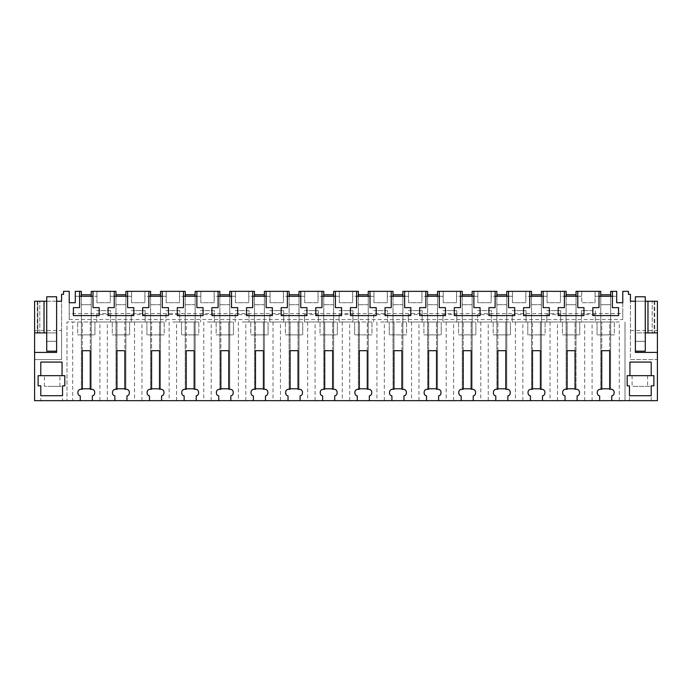 <?xml version="1.0" encoding="UTF-8"?>
<svg xmlns="http://www.w3.org/2000/svg" width="692" height="692" viewBox="0 0 692 692"><rect width="100%" height="100%" fill="white"/><g stroke="black" fill="none" stroke-linecap="round" stroke-linejoin="round"><path stroke-width="0.52" stroke-dasharray="3.46 2.59" d="M630.438 330.499L657.4 330.499L657.4 359.606L630.438 359.606L630.438 301.228L630.438 359.606L657.4 359.606L657.4 400.659L34.6 400.659L34.6 359.606L61.562 359.606L61.562 294.308L63.543 294.308L63.543 291.341L69.226 291.341L69.226 319.531L69.226 313.597L622.774 313.597L622.774 302.715L616.693 302.715L616.693 291.341L610.655 291.341L610.655 304.696L600.76 304.696L610.655 304.696L610.655 334.867L610.655 294.801L610.655 304.696L600.76 304.696L610.655 304.696L610.655 388.792L610.655 296.288L616.693 296.288L616.693 291.341L612.411 291.341L612.411 307.637L618.587 307.637L618.587 315.604L592.819 315.604L592.819 307.637L599.004 307.637L599.004 296.288L595.059 296.288L595.059 302.715L581.73 302.715L595.059 302.715L595.059 291.341L595.059 296.288L610.655 296.288M82.339 388.792L81.345 388.792L81.345 291.341L75.307 291.341L75.307 302.715L69.226 302.715L69.226 313.597M69.226 319.531L622.774 319.531L622.774 313.597M657.4 330.499L657.4 301.228L630.438 301.228L630.438 294.308L628.457 294.308L628.457 291.341L622.774 291.341L622.774 319.531M601.746 388.792L600.76 388.792L600.76 294.801L600.76 334.867L610.655 334.867L600.76 334.867L600.76 291.341L595.059 291.341L595.059 296.288L595.059 291.341L599.004 291.341L599.004 296.288M116.965 388.792L115.971 388.792L115.971 291.341L110.27 291.341L110.27 302.715L96.941 302.715L96.941 291.341L91.24 291.341L91.24 304.696L81.345 304.696L91.24 304.696L91.24 294.801L91.24 334.867L91.24 304.696L81.345 304.696L91.24 304.696L91.24 388.792L91.24 296.288L96.941 296.288L92.996 296.288L92.996 307.637L99.181 307.637L99.181 315.604L73.413 315.604L73.413 307.637L79.589 307.637L79.589 296.288L75.307 296.288L75.307 291.341L75.307 296.288L91.24 296.288M124.88 388.792L115.971 388.792L115.971 296.288L125.866 296.288L125.866 334.867L115.971 334.867L125.866 334.867L125.866 304.696L115.971 304.696L125.866 304.696L125.866 294.801L125.866 296.288L131.566 296.288L127.622 296.288L127.622 307.637L133.807 307.637L133.807 315.604L108.038 315.604L108.038 307.637L114.223 307.637L114.223 296.288L110.27 296.288L110.27 291.341L110.27 302.715L96.941 302.715L96.941 291.341L92.996 291.341L92.996 296.288M151.591 388.792L150.605 388.792L150.605 291.341L144.905 291.341L144.905 302.715L131.566 302.715L131.566 291.341L125.866 291.341L125.866 304.696L115.971 304.696L125.866 304.696L125.866 388.792L125.866 296.288M159.506 388.792L150.605 388.792L150.605 296.288L160.492 296.288L160.492 334.867L150.605 334.867L160.492 334.867L160.492 304.696L150.605 304.696L160.492 304.696L160.492 294.801L160.492 296.288L166.201 296.288L162.248 296.288L162.248 307.637L168.433 307.637L168.433 315.604L142.664 315.604L142.664 307.637L148.849 307.637L148.849 296.288L144.905 296.288L144.905 291.341L144.905 302.715L131.566 302.715L131.566 291.341L127.622 291.341L127.622 296.288M186.217 388.792L185.231 388.792L185.231 291.341L179.531 291.341L179.531 302.715L166.201 302.715L166.201 291.341L160.492 291.341L160.492 304.696L150.605 304.696L160.492 304.696L160.492 388.792L160.492 296.288M194.132 388.792L185.231 388.792L185.231 296.288L195.127 296.288L195.127 334.867L185.231 334.867L195.127 334.867L195.127 304.696L185.231 304.696L195.127 304.696L195.127 294.801L195.127 296.288L200.827 296.288L196.874 296.288L196.874 307.637L203.059 307.637L203.059 315.604L177.29 315.604L177.29 307.637L183.475 307.637L183.475 296.288L179.531 296.288L179.531 291.341L179.531 302.715L166.201 302.715L166.201 291.341L162.248 291.341L162.248 296.288M220.843 388.792L219.857 388.792L219.857 291.341L214.157 291.341L214.157 302.715L200.827 302.715L200.827 291.341L195.127 291.341L195.127 304.696L185.231 304.696L195.127 304.696L195.127 388.792L195.127 296.288M228.758 388.792L219.857 388.792L219.857 296.288L229.753 296.288L229.753 334.867L219.857 334.867L229.753 334.867L229.753 304.696L219.857 304.696L229.753 304.696L229.753 294.801L229.753 296.288L235.453 296.288L231.509 296.288L231.509 307.637L237.685 307.637L237.685 315.604L211.916 315.604L211.916 307.637L218.101 307.637L218.101 296.288L214.157 296.288L214.157 291.341L214.157 302.715L200.827 302.715L200.827 291.341L196.874 291.341L196.874 296.288M255.478 388.792L254.483 388.792L254.483 291.341L248.783 291.341L248.783 302.715L235.453 302.715L235.453 291.341L229.753 291.341L229.753 304.696L219.857 304.696L229.753 304.696L229.753 388.792L229.753 296.288M263.392 388.792L254.483 388.792L254.483 296.288L264.379 296.288L264.379 334.867L254.483 334.867L264.379 334.867L264.379 304.696L254.483 304.696L264.379 304.696L264.379 294.801L264.379 296.288L270.079 296.288L266.135 296.288L266.135 307.637L272.319 307.637L272.319 315.604L246.542 315.604L246.542 307.637L252.727 307.637L252.727 296.288L248.783 296.288L248.783 291.341L248.783 302.715L235.453 302.715L235.453 291.341L231.509 291.341L231.509 296.288M290.104 388.792L289.109 388.792L289.109 291.341L283.409 291.341L283.409 302.715L270.079 302.715L270.079 291.341L264.379 291.341L264.379 304.696L254.483 304.696L264.379 304.696L264.379 388.792L264.379 296.288M298.018 388.792L289.109 388.792L289.109 296.288L299.005 296.288L299.005 334.867L289.109 334.867L299.005 334.867L299.005 304.696L289.109 304.696L299.005 304.696L299.005 294.801L299.005 296.288L304.705 296.288L300.76 296.288L300.76 307.637L306.945 307.637L306.945 315.604L281.177 315.604L281.177 307.637L287.353 307.637L287.353 296.288L283.409 296.288L283.409 291.341L283.409 302.715L270.079 302.715L270.079 291.341L266.135 291.341L266.135 296.288M324.73 388.792L323.744 388.792L323.744 291.341L318.035 291.341L318.035 302.715L304.705 302.715L304.705 291.341L299.005 291.341L299.005 304.696L289.109 304.696L299.005 304.696L299.005 388.792L299.005 296.288M332.644 388.792L323.744 388.792L323.744 296.288L333.63 296.288L333.63 334.867L323.744 334.867L333.63 334.867L333.63 304.696L323.744 304.696L333.63 304.696L333.63 294.801L333.63 296.288L339.331 296.288L335.386 296.288L335.386 307.637L341.571 307.637L341.571 315.604L315.803 315.604L315.803 307.637L321.988 307.637L321.988 296.288L318.035 296.288L318.035 291.341L318.035 302.715L304.705 302.715L304.705 291.341L300.76 291.341L300.76 296.288M359.356 388.792L358.37 388.792L358.37 291.341L352.669 291.341L352.669 302.715L339.331 302.715L339.331 291.341L333.63 291.341L333.63 304.696L323.744 304.696L333.63 304.696L333.63 388.792L333.63 296.288M367.27 388.792L358.37 388.792L358.37 296.288L368.256 296.288L368.256 334.867L358.37 334.867L368.256 334.867L368.256 304.696L358.37 304.696L368.256 304.696L368.256 294.801L368.256 296.288L373.965 296.288L370.012 296.288L370.012 307.637L376.197 307.637L376.197 315.604L350.429 315.604L350.429 307.637L356.614 307.637L356.614 296.288L352.669 296.288L352.669 291.341L352.669 302.715L339.331 302.715L339.331 291.341L335.386 291.341L335.386 296.288M393.982 388.792L392.995 388.792L392.995 291.341L387.295 291.341L387.295 302.715L373.965 302.715L373.965 291.341L368.256 291.341L368.256 304.696L358.37 304.696L368.256 304.696L368.256 388.792L368.256 296.288M401.896 388.792L392.995 388.792L392.995 296.288L402.891 296.288L402.891 334.867L392.995 334.867L402.891 334.867L402.891 304.696L392.995 304.696L402.891 304.696L402.891 294.801L402.891 296.288L408.591 296.288L404.647 296.288L404.647 307.637L410.823 307.637L410.823 315.604L385.055 315.604L385.055 307.637L391.24 307.637L391.24 296.288L387.295 296.288L387.295 291.341L387.295 302.715L373.965 302.715L373.965 291.341L370.012 291.341L370.012 296.288M428.608 388.792L427.621 388.792L427.621 291.341L421.921 291.341L421.921 302.715L408.591 302.715L408.591 291.341L402.891 291.341L402.891 304.696L392.995 304.696L402.891 304.696L402.891 388.792L402.891 296.288M436.522 388.792L427.621 388.792L427.621 296.288L437.517 296.288L437.517 334.867L427.621 334.867L437.517 334.867L437.517 304.696L427.621 304.696L437.517 304.696L437.517 294.801L437.517 296.288L443.217 296.288L439.273 296.288L439.273 307.637L445.458 307.637L445.458 315.604L419.681 315.604L419.681 307.637L425.865 307.637L425.865 296.288L421.921 296.288L421.921 291.341L421.921 302.715L408.591 302.715L408.591 291.341L404.647 291.341L404.647 296.288M463.242 388.792L462.247 388.792L462.247 291.341L456.547 291.341L456.547 302.715L443.217 302.715L443.217 291.341L437.517 291.341L437.517 304.696L427.621 304.696L437.517 304.696L437.517 388.792L437.517 296.288M471.157 388.792L462.247 388.792L462.247 296.288L472.143 296.288L472.143 334.867L462.247 334.867L472.143 334.867L472.143 304.696L462.247 304.696L472.143 304.696L472.143 294.801L472.143 296.288L477.843 296.288L473.899 296.288L473.899 307.637L480.084 307.637L480.084 315.604L454.315 315.604L454.315 307.637L460.491 307.637L460.491 296.288L456.547 296.288L456.547 291.341L456.547 302.715L443.217 302.715L443.217 291.341L439.273 291.341L439.273 296.288M497.868 388.792L496.873 388.792L496.873 291.341L491.173 291.341L491.173 302.715L477.843 302.715L477.843 291.341L472.143 291.341L472.143 304.696L462.247 304.696L472.143 304.696L472.143 388.792L472.143 296.288M505.783 388.792L496.873 388.792L496.873 296.288L506.769 296.288L506.769 334.867L496.873 334.867L506.769 334.867L506.769 304.696L496.873 304.696L506.769 304.696L506.769 294.801L506.769 296.288L512.469 296.288L508.525 296.288L508.525 307.637L514.71 307.637L514.71 315.604L488.941 315.604L488.941 307.637L495.126 307.637L495.126 296.288L491.173 296.288L491.173 291.341L491.173 302.715L477.843 302.715L477.843 291.341L473.899 291.341L473.899 296.288M532.494 388.792L531.508 388.792L531.508 291.341L525.799 291.341L525.799 302.715L512.469 302.715L512.469 291.341L506.769 291.341L506.769 304.696L496.873 304.696L506.769 304.696L506.769 388.792L506.769 296.288M540.409 388.792L531.508 388.792L531.508 296.288L541.395 296.288L541.395 334.867L531.508 334.867L541.395 334.867L541.395 304.696L531.508 304.696L541.395 304.696L541.395 294.801L541.395 296.288L547.095 296.288L543.151 296.288L543.151 307.637L549.336 307.637L549.336 315.604L523.567 315.604L523.567 307.637L529.752 307.637L529.752 296.288L525.799 296.288L525.799 291.341L525.799 302.715L512.469 302.715L512.469 291.341L508.525 291.341L508.525 296.288M567.12 388.792L566.134 388.792L566.134 291.341L560.433 291.341L560.433 302.715L547.095 302.715L547.095 291.341L541.395 291.341L541.395 304.696L531.508 304.696L541.395 304.696L541.395 388.792L541.395 296.288M575.035 388.792L566.134 388.792L566.134 296.288L576.029 296.288L576.029 334.867L566.134 334.867L576.029 334.867L576.029 304.696L566.134 304.696L576.029 304.696L576.029 294.801L576.029 296.288L581.73 296.288L577.777 296.288L577.777 307.637L583.962 307.637L583.962 315.604L558.193 315.604L558.193 307.637L564.378 307.637L564.378 296.288L560.433 296.288L560.433 291.341L560.433 302.715L547.095 302.715L547.095 291.341L543.151 291.341L543.151 296.288M599.004 291.341L581.73 291.341L581.73 302.715L581.73 291.341L576.029 291.341L576.029 304.696L566.134 304.696L576.029 304.696L576.029 388.792L576.029 296.288M92.996 291.341L114.223 291.341L110.27 291.341L110.27 296.288L115.971 296.288M79.589 291.341L75.307 291.341L79.589 291.341L79.589 296.288M61.562 330.499L61.562 359.606L34.6 359.606L34.6 301.228L61.562 301.228L61.562 330.499L34.6 330.499M37.247 301.228L37.247 332.895L37.818 332.895L37.818 301.228L37.818 332.895L39.79 332.895L39.79 301.228L39.79 332.895L34.6 332.895L34.6 301.228L39.79 301.228L34.6 301.228L34.6 332.895L56.614 332.895L56.614 341.303L46.719 341.303L56.614 341.303L46.719 341.303L46.719 351.19L46.719 296.781L56.614 296.781L56.614 351.19L56.614 341.303L46.719 341.303L46.719 351.19L56.614 351.19L56.614 352.427L34.6 352.427M46.719 332.895L56.614 332.895L56.614 301.228L46.719 301.228L46.719 332.895L46.719 301.228M588.39 400.659L577.111 400.659L588.39 400.659M542.485 400.659L565.044 400.659L542.485 400.659L542.485 395.919A2.967 2.967 0 0 0 544.863 393.013L544.863 392.252A2.967 2.967 0 0 0 541.897 389.285L540.409 389.285L540.409 322.005L588.39 322.005L519.138 322.005L540.409 322.005L540.409 350.697L532.494 350.697L532.494 322.005L532.494 389.285L531.006 389.285A2.967 2.967 0 0 0 528.039 392.252L528.039 393.013A2.967 2.967 0 0 0 530.418 395.919L530.418 400.659L507.859 400.659L507.859 395.919A2.967 2.967 0 0 0 510.229 393.013L510.229 392.252A2.967 2.967 0 0 0 507.262 389.285L505.783 389.285L505.783 322.005L484.512 322.005L505.783 322.005L505.783 350.697L497.868 350.697L497.868 322.005L497.868 389.285L496.38 389.285A2.967 2.967 0 0 0 493.413 392.252L493.413 393.013A2.967 2.967 0 0 0 495.792 395.919L495.792 400.659L473.233 400.659L473.233 395.919A2.967 2.967 0 0 0 475.603 393.013L475.603 392.252A2.967 2.967 0 0 0 472.636 389.285L471.157 389.285L471.157 322.005L449.887 322.005L471.157 322.005L471.157 350.697L463.242 350.697L463.242 322.005L463.242 389.285L461.754 389.285A2.967 2.967 0 0 0 458.787 392.252L458.787 393.013A2.967 2.967 0 0 0 461.157 395.919L461.157 400.659L438.607 400.659L438.607 395.919A2.967 2.967 0 0 0 440.977 393.013L440.977 392.252A2.967 2.967 0 0 0 438.01 389.285L436.522 389.285L436.522 322.005L415.252 322.005L436.522 322.005L436.522 350.697L428.608 350.697L428.608 322.005L428.608 389.285L427.128 389.285A2.967 2.967 0 0 0 424.161 392.252L424.161 393.013A2.967 2.967 0 0 0 426.531 395.919L426.531 400.659L403.972 400.659L403.972 395.919A2.967 2.967 0 0 0 406.351 393.013L406.351 392.252A2.967 2.967 0 0 0 403.384 389.285L401.896 389.285L401.896 322.005L380.626 322.005L401.896 322.005L401.896 350.697L393.982 350.697L393.982 322.005L393.982 389.285L392.502 389.285A2.967 2.967 0 0 0 389.535 392.252L389.535 393.013A2.967 2.967 0 0 0 391.906 395.919L391.906 400.659L369.346 400.659L369.346 395.919A2.967 2.967 0 0 0 371.725 393.013L371.725 392.252A2.967 2.967 0 0 0 368.758 389.285L367.27 389.285L367.27 322.005L346 322.005L367.27 322.005L367.27 350.697L359.356 350.697L359.356 322.005L359.356 389.285L357.876 389.285A2.967 2.967 0 0 0 354.901 392.252L354.901 393.013A2.967 2.967 0 0 0 357.28 395.919L357.28 400.659L334.72 400.659L334.72 395.919A2.967 2.967 0 0 0 337.099 393.013L337.099 392.252A2.967 2.967 0 0 0 334.124 389.285L332.644 389.285L332.644 322.005L311.374 322.005L332.644 322.005L332.644 350.697L324.73 350.697L324.73 322.005L324.73 389.285L323.242 389.285A2.967 2.967 0 0 0 320.275 392.252L320.275 393.013A2.967 2.967 0 0 0 322.654 395.919L322.654 400.659L300.094 400.659L300.094 395.919A2.967 2.967 0 0 0 302.465 393.013L302.465 392.252A2.967 2.967 0 0 0 299.498 389.285L298.018 389.285L298.018 322.005L276.748 322.005L298.018 322.005L298.018 350.697L290.104 350.697L290.104 322.005L290.104 389.285L288.616 389.285A2.967 2.967 0 0 0 285.649 392.252L285.649 393.013A2.967 2.967 0 0 0 288.028 395.919L288.028 400.659L265.469 400.659L265.469 395.919A2.967 2.967 0 0 0 267.839 393.013L267.839 392.252A2.967 2.967 0 0 0 264.872 389.285L263.392 389.285L263.392 322.005L242.113 322.005L263.392 322.005L263.392 350.697L255.478 350.697L255.478 322.005L255.478 389.285L253.99 389.285A2.967 2.967 0 0 0 251.023 392.252L251.023 393.013A2.967 2.967 0 0 0 253.393 395.919L253.393 400.659L230.843 400.659L230.843 395.919A2.967 2.967 0 0 0 233.213 393.013L233.213 392.252A2.967 2.967 0 0 0 230.246 389.285L228.758 389.285L228.758 322.005L207.488 322.005L228.758 322.005L228.758 350.697L220.843 350.697L220.843 322.005L220.843 389.285L219.364 389.285A2.967 2.967 0 0 0 216.397 392.252L216.397 393.013A2.967 2.967 0 0 0 218.767 395.919L218.767 400.659L196.208 400.659L196.208 395.919A2.967 2.967 0 0 0 198.587 393.013L198.587 392.252A2.967 2.967 0 0 0 195.62 389.285L194.132 389.285L194.132 322.005L172.862 322.005L194.132 322.005L194.132 350.697L186.217 350.697L186.217 322.005L186.217 389.285L184.738 389.285A2.967 2.967 0 0 0 181.771 392.252L181.771 393.013A2.967 2.967 0 0 0 184.141 395.919L184.141 400.659L161.582 400.659L161.582 395.919A2.967 2.967 0 0 0 163.961 393.013L163.961 392.252A2.967 2.967 0 0 0 160.994 389.285L159.506 389.285L159.506 322.005L138.236 322.005L159.506 322.005L159.506 350.697L151.591 350.697L151.591 322.005L151.591 389.285L150.103 389.285A2.967 2.967 0 0 0 147.136 392.252L147.136 393.013A2.967 2.967 0 0 0 149.515 395.919L149.515 400.659L126.956 400.659L126.956 395.919A2.967 2.967 0 0 0 129.335 393.013L129.335 392.252A2.967 2.967 0 0 0 126.359 389.285L124.88 389.285L124.88 322.005L138.236 322.005L72.695 322.005L72.695 400.659L67.003 400.659L80.255 400.659L72.695 400.659M114.889 400.659L92.33 400.659L92.33 395.919A2.967 2.967 0 0 0 94.7 393.013L94.7 392.252A2.967 2.967 0 0 0 91.733 389.285L90.254 389.285L90.254 322.005L124.88 322.005L124.88 350.697L116.965 350.697L116.965 322.005L116.965 389.285L115.477 389.285A2.967 2.967 0 0 0 112.511 392.252L112.511 393.013A2.967 2.967 0 0 0 114.889 395.919L114.889 400.659L92.33 400.659M611.745 400.659L624.997 400.659L611.745 400.659L611.745 395.919A2.967 2.967 0 0 0 614.115 393.013L614.115 392.252A2.967 2.967 0 0 0 611.148 389.285L609.661 389.285L609.661 322.005L588.39 322.005L595.319 322.005L595.319 310.63L588.39 310.63L595.319 310.63L595.319 322.005L588.39 322.005L592.101 322.005L592.101 400.659M51.666 400.659L62.548 400.659L51.666 400.659M640.334 400.659L651.215 400.659L640.334 400.659M80.255 400.659L80.255 395.919A2.967 2.967 0 0 1 77.885 393.013L77.885 392.252A2.967 2.967 0 0 1 80.852 389.285L82.339 389.285L82.339 322.005L90.254 322.005L90.254 350.697L82.339 350.697L82.339 322.005L67.003 322.005L67.003 400.659L67.003 322.005L72.695 322.005M62.055 362.08L62.055 375.678L64.823 375.678L64.823 385.825L62.548 385.825L62.548 395.712L40.785 395.712L40.785 385.825L38.112 385.825L38.112 375.678L40.785 375.678L40.785 362.08L62.055 362.08M96.941 291.341L96.941 296.288L96.941 291.341M37.247 332.895L34.6 332.895M46.719 351.19L56.614 351.19L46.719 351.19M99.899 400.659L99.899 322.005M107.321 400.659L107.321 322.005M51.666 386.352L62.548 386.352L51.666 386.352M619.305 400.659L619.305 322.005L592.101 322.005M619.305 322.005L609.661 322.005L609.661 350.697L601.746 350.697L601.746 322.005L601.746 389.285L600.267 389.285A2.967 2.967 0 0 0 597.3 392.252L597.3 393.013A2.967 2.967 0 0 0 599.67 395.919L599.67 400.659M77.634 322.005L94.951 322.005L77.634 322.005L77.634 334.867L94.951 334.867L77.634 334.867L77.634 322.005M131.307 314.592L131.307 322.005L145.164 322.005L145.164 310.63L138.236 310.63L145.164 310.63L145.164 322.005L131.307 322.005L131.307 314.592L145.164 314.592M164.203 322.005L146.894 322.005L164.203 322.005L164.203 334.867L146.894 334.867L164.203 334.867L164.203 322.005M172.862 322.005L179.79 322.005L179.79 310.63L172.862 310.63L179.79 310.63L179.79 322.005L172.862 322.005M545.106 322.005L527.797 322.005L545.106 322.005L545.106 334.867L527.797 334.867L545.106 334.867L545.106 322.005M371.967 322.005L354.659 322.005L371.967 322.005L371.967 334.867L354.659 334.867L371.967 334.867L371.967 322.005M380.626 322.005L387.555 322.005L387.555 310.63L380.626 310.63L387.555 310.63L387.555 322.005L380.626 322.005M458.536 322.005L475.854 322.005L458.536 322.005L458.536 334.867L475.854 334.867L458.536 334.867L458.536 322.005M512.21 314.592L512.21 322.005L526.067 322.005L526.067 310.63L519.138 310.63L526.067 310.63L526.067 322.005L512.21 322.005L512.21 314.592L526.067 314.592M493.171 322.005L510.48 322.005L493.171 322.005L493.171 334.867L510.48 334.867L493.171 334.867L493.171 322.005M408.332 314.592L408.332 322.005L422.181 322.005L422.181 310.63L415.252 310.63L422.181 310.63L422.181 322.005L408.332 322.005L408.332 314.592L422.181 314.592M198.829 322.005L181.52 322.005L198.829 322.005L198.829 334.867L181.52 334.867L198.829 334.867L198.829 322.005M442.958 314.592L442.958 322.005L456.807 322.005L456.807 310.63L449.887 310.63L456.807 310.63L456.807 322.005L442.958 322.005L442.958 314.592L456.807 314.592M406.602 322.005L389.285 322.005L406.602 322.005L406.602 334.867L389.285 334.867L406.602 334.867L406.602 322.005M423.911 322.005L441.228 322.005L423.911 322.005L423.911 334.867L441.228 334.867L423.911 334.867L423.911 322.005M562.423 322.005L579.732 322.005L562.423 322.005L562.423 334.867L579.732 334.867L562.423 334.867L562.423 322.005M546.836 314.592L546.836 322.005L560.693 322.005L560.693 310.63L553.764 310.63L560.693 310.63L560.693 322.005L546.836 322.005L546.836 314.592L560.693 314.592M250.772 322.005L268.089 322.005L250.772 322.005L250.772 334.867L268.089 334.867L250.772 334.867L250.772 322.005M285.398 322.005L302.715 322.005L285.398 322.005L285.398 334.867L302.715 334.867L285.398 334.867L285.398 322.005M581.47 314.592L581.47 322.005L588.39 322.005L581.47 322.005L581.47 310.63L588.39 310.63L581.47 310.63L581.47 314.592L595.319 314.592M112.268 322.005L129.577 322.005L112.268 322.005L112.268 334.867L129.577 334.867L112.268 334.867L112.268 322.005M484.512 322.005L491.432 322.005L491.432 310.63L484.512 310.63L491.432 310.63L491.432 322.005L477.584 322.005L484.512 322.005M216.146 322.005L233.463 322.005L216.146 322.005L216.146 334.867L233.463 334.867L216.146 334.867L216.146 322.005M207.488 322.005L214.416 322.005L214.416 310.63L207.488 310.63L214.416 310.63L214.416 322.005L207.488 322.005M339.071 314.592L339.071 322.005L352.929 322.005L352.929 310.63L346 310.63L352.929 310.63L352.929 322.005L339.071 322.005L339.071 314.592L352.929 314.592M242.113 322.005L249.042 322.005L249.042 310.63L242.113 310.63L249.042 310.63L249.042 322.005L242.113 322.005M269.819 314.592L269.819 322.005L283.668 322.005L283.668 310.63L276.748 310.63L283.668 310.63L283.668 322.005L269.819 322.005L269.819 314.592L283.668 314.592M103.61 322.005L110.53 322.005L110.53 310.63L103.61 310.63L110.53 310.63L110.53 322.005L96.681 322.005L103.61 322.005M304.445 314.592L304.445 322.005L318.294 322.005L318.294 310.63L311.374 310.63L318.294 310.63L318.294 322.005L304.445 322.005L304.445 314.592L318.294 314.592M614.366 322.005L597.049 322.005L614.366 322.005L614.366 334.867L597.049 334.867L614.366 334.867L614.366 322.005M320.033 322.005L337.341 322.005L320.033 322.005L320.033 334.867L337.341 334.867L320.033 334.867L320.033 322.005M40.785 375.678L62.055 375.678M45.361 375.678L59.91 375.678L45.361 375.678M81.345 334.867L91.24 334.867L81.345 334.867M58.967 386.352L44.409 386.352L58.967 386.352M96.681 314.592L96.681 322.005L96.681 314.592L110.53 314.592M96.681 310.63L103.61 310.63L96.681 310.63M94.951 322.005L94.951 334.867L94.951 322.005M612.411 291.341L616.693 291.341L616.693 296.288L612.411 296.288M657.4 332.895L657.4 301.228L652.21 301.228L657.4 301.228L657.4 332.895L635.386 332.895L635.386 341.303L645.281 341.303L635.386 341.303L635.386 352.427L657.4 352.427M635.386 351.19L635.386 296.781L645.281 296.781L645.281 341.303L635.386 341.303L645.281 341.303L645.281 351.19L645.281 341.303L645.281 351.19L635.386 351.19L645.281 351.19L635.386 351.19L635.386 301.228L635.386 332.895L645.281 332.895L645.281 301.228L635.386 301.228M577.777 291.341L581.73 291.341L577.777 291.341L577.777 296.288M651.215 375.678L653.888 375.678L653.888 385.825L651.215 385.825L651.215 395.712L629.452 395.712L629.452 385.825L627.177 385.825L627.177 375.678L629.945 375.678L629.945 362.08L651.215 362.08L651.215 375.678L629.945 375.678M577.111 400.659L577.111 395.919A2.967 2.967 0 0 0 579.489 393.013L579.489 392.252A2.967 2.967 0 0 0 576.523 389.285L575.035 389.285L575.035 322.005L575.035 350.697L567.12 350.697L567.12 322.005L567.12 389.285L565.641 389.285A2.967 2.967 0 0 0 562.665 392.252L562.665 393.013A2.967 2.967 0 0 0 565.044 395.919L565.044 400.659M624.997 400.659L624.997 322.005L624.997 400.659M584.679 400.659L584.679 322.005M640.334 386.352L651.215 386.352L640.334 386.352M654.753 301.228L654.753 332.895M652.21 332.895L652.21 301.228L652.21 332.895M633.033 375.678L647.591 375.678L633.033 375.678M597.049 322.005L597.049 334.867L597.049 322.005M633.033 386.352L647.591 386.352L633.033 386.352M114.223 291.341L114.223 296.288M150.605 296.288L144.905 296.288L144.905 291.341L148.849 291.341L131.566 291.341L131.566 296.288L131.566 291.341L127.622 291.341M129.577 322.005L129.577 334.867L129.577 322.005M126.956 400.659L149.515 400.659M134.525 322.005L134.525 400.659M141.946 400.659L141.946 322.005M131.307 310.63L138.236 310.63L131.307 310.63M148.849 291.341L148.849 296.288M185.231 296.288L179.531 296.288L179.531 291.341L183.475 291.341L166.201 291.341L166.201 296.288L166.201 291.341L162.248 291.341M146.894 322.005L146.894 334.867L146.894 322.005M161.582 400.659L184.141 400.659M169.151 322.005L169.151 400.659M176.572 400.659L176.572 322.005M165.933 314.592L165.933 322.005L165.933 314.592L179.79 314.592M165.933 310.63L172.862 310.63L165.933 310.63M183.475 291.341L183.475 296.288M219.857 296.288L214.157 296.288L214.157 291.341L218.101 291.341L200.827 291.341L200.827 296.288L200.827 291.341L196.874 291.341M181.52 322.005L181.52 334.867L181.52 322.005M196.208 400.659L218.767 400.659M203.777 322.005L203.777 400.659M211.198 400.659L211.198 322.005M200.568 314.592L200.568 322.005L200.568 314.592L214.416 314.592M200.568 310.63L207.488 310.63L200.568 310.63M218.101 291.341L218.101 296.288M254.483 296.288L248.783 296.288L248.783 291.341L252.727 291.341L235.453 291.341L235.453 296.288L235.453 291.341L231.509 291.341M233.463 322.005L233.463 334.867L233.463 322.005M230.843 400.659L253.393 400.659M238.403 322.005L238.403 400.659M245.833 400.659L245.833 322.005M235.193 314.592L235.193 322.005L235.193 314.592L249.042 314.592M235.193 310.63L242.113 310.63L235.193 310.63M252.727 291.341L252.727 296.288M289.109 296.288L283.409 296.288L283.409 291.341L287.353 291.341L270.079 291.341L270.079 296.288L270.079 291.341L266.135 291.341M268.089 322.005L268.089 334.867L268.089 322.005M265.469 400.659L288.028 400.659M273.029 322.005L273.029 400.659M280.459 400.659L280.459 322.005M269.819 310.63L276.748 310.63L269.819 310.63M287.353 291.341L287.353 296.288M323.744 296.288L318.035 296.288L318.035 291.341L321.988 291.341L304.705 291.341L304.705 296.288L304.705 291.341L300.76 291.341M302.715 322.005L302.715 334.867L302.715 322.005M300.094 400.659L322.654 400.659M307.663 322.005L307.663 400.659M315.085 400.659L315.085 322.005M304.445 310.63L311.374 310.63L304.445 310.63M321.988 291.341L321.988 296.288M358.37 296.288L352.669 296.288L352.669 291.341L356.614 291.341L339.331 291.341L339.331 296.288L339.331 291.341L335.386 291.341M337.341 322.005L337.341 334.867L337.341 322.005M334.72 400.659L357.28 400.659M342.289 322.005L342.289 400.659M349.711 400.659L349.711 322.005M339.071 310.63L346 310.63L339.071 310.63M356.614 291.341L356.614 296.288M392.995 296.288L387.295 296.288L387.295 291.341L391.24 291.341L373.965 291.341L373.965 296.288L373.965 291.341L370.012 291.341M354.659 322.005L354.659 334.867L354.659 322.005M369.346 400.659L391.906 400.659M376.915 322.005L376.915 400.659M384.337 400.659L384.337 322.005M373.706 314.592L373.706 322.005L373.706 314.592L387.555 314.592M373.706 310.63L380.626 310.63L373.706 310.63M391.24 291.341L391.24 296.288M427.621 296.288L421.921 296.288L421.921 291.341L425.865 291.341L408.591 291.341L408.591 296.288L408.591 291.341L404.647 291.341M389.285 322.005L389.285 334.867L389.285 322.005M403.972 400.659L426.531 400.659M411.541 322.005L411.541 400.659M418.971 400.659L418.971 322.005M408.332 310.63L415.252 310.63L408.332 310.63M425.865 291.341L425.865 296.288M462.247 296.288L456.547 296.288L456.547 291.341L460.491 291.341L443.217 291.341L443.217 296.288L443.217 291.341L439.273 291.341M441.228 322.005L441.228 334.867L441.228 322.005M438.607 400.659L461.157 400.659M446.167 322.005L446.167 400.659M453.597 400.659L453.597 322.005M442.958 310.63L449.887 310.63L442.958 310.63M460.491 291.341L460.491 296.288M496.873 296.288L491.173 296.288L491.173 291.341L495.126 291.341L477.843 291.341L477.843 296.288L477.843 291.341L473.899 291.341M475.854 322.005L475.854 334.867L475.854 322.005M473.233 400.659L495.792 400.659M480.802 322.005L480.802 400.659M488.223 400.659L488.223 322.005M477.584 314.592L477.584 322.005L477.584 314.592L491.432 314.592M477.584 310.63L484.512 310.63L477.584 310.63M495.126 291.341L495.126 296.288M531.508 296.288L525.799 296.288L525.799 291.341L529.752 291.341L512.469 291.341L512.469 296.288L512.469 291.341L508.525 291.341M510.48 322.005L510.48 334.867L510.48 322.005M507.859 400.659L530.418 400.659M515.428 322.005L515.428 400.659M522.849 400.659L522.849 322.005M512.21 310.63L519.138 310.63L512.21 310.63M529.752 291.341L529.752 296.288M566.134 296.288L560.433 296.288L560.433 291.341L564.378 291.341L547.095 291.341L547.095 296.288L547.095 291.341L543.151 291.341M527.797 322.005L527.797 334.867L527.797 322.005M550.053 322.005L550.053 400.659M557.475 400.659L557.475 322.005M546.836 310.63L553.764 310.63L546.836 310.63M564.378 291.341L564.378 296.288M581.73 291.341L581.73 296.288L581.73 291.341M579.732 322.005L579.732 334.867L579.732 322.005M90.254 388.792L81.345 388.792L81.345 296.288M81.345 294.801L91.24 294.801M115.971 294.801L125.866 294.801M150.605 294.801L160.492 294.801M185.231 294.801L195.127 294.801M219.857 294.801L229.753 294.801M254.483 294.801L264.379 294.801M289.109 294.801L299.005 294.801M323.744 294.801L333.63 294.801M358.37 294.801L368.256 294.801M392.995 294.801L402.891 294.801M427.621 294.801L437.517 294.801M462.247 294.801L472.143 294.801M496.873 294.801L506.769 294.801M531.508 294.801L541.395 294.801M566.134 294.801L576.029 294.801M609.661 388.792L600.76 388.792L600.76 296.288M600.76 294.801L610.655 294.801M56.614 301.228L56.614 351.19M645.281 301.228L645.281 332.895M654.182 301.228L654.182 332.895L654.182 301.228M40.785 386.352L40.785 400.659M62.548 386.352L62.548 400.659M59.91 386.352L59.91 375.678M44.409 386.352L44.409 375.678M651.215 400.659L651.215 386.352M629.452 400.659L629.452 386.352M632.09 375.678L632.09 386.352M647.591 375.678L647.591 386.352"/><path stroke-width="1.04" d="M63.543 291.341L69.226 291.341L69.226 302.715L75.307 302.715L75.307 291.341L79.589 291.341L79.589 307.637L73.413 307.637L73.413 315.604L99.181 315.604L99.181 307.637L92.996 307.637L92.996 291.341L114.223 291.341L114.223 307.637L108.038 307.637L108.038 315.604L133.807 315.604L133.807 307.637L127.622 307.637L127.622 291.341L148.849 291.341L148.849 307.637L142.664 307.637L142.664 315.604L168.433 315.604L168.433 307.637L162.248 307.637L162.248 291.341L183.475 291.341L183.475 307.637L177.29 307.637L177.29 315.604L203.059 315.604L203.059 307.637L196.874 307.637L196.874 291.341L218.101 291.341L218.101 307.637L211.916 307.637L211.916 315.604L237.685 315.604L237.685 307.637L231.509 307.637L231.509 291.341L252.727 291.341L252.727 307.637L246.542 307.637L246.542 315.604L272.319 315.604L272.319 307.637L266.135 307.637L266.135 291.341L287.353 291.341L287.353 307.637L281.177 307.637L281.177 315.604L306.945 315.604L306.945 307.637L300.76 307.637L300.76 291.341L321.988 291.341L321.988 307.637L315.803 307.637L315.803 315.604L341.571 315.604L341.571 307.637L335.386 307.637L335.386 291.341L356.614 291.341L356.614 307.637L350.429 307.637L350.429 315.604L376.197 315.604L376.197 307.637L370.012 307.637L370.012 291.341L391.24 291.341L391.24 307.637L385.055 307.637L385.055 315.604L410.823 315.604L410.823 307.637L404.647 307.637L404.647 291.341L425.865 291.341L425.865 307.637L419.681 307.637L419.681 315.604L445.458 315.604L445.458 307.637L439.273 307.637L439.273 291.341L460.491 291.341L460.491 307.637L454.315 307.637L454.315 315.604L480.084 315.604L480.084 307.637L473.899 307.637L473.899 291.341L495.126 291.341L495.126 307.637L488.941 307.637L488.941 315.604L514.71 315.604L514.71 307.637L508.525 307.637L508.525 291.341L529.752 291.341L529.752 307.637L523.567 307.637L523.567 315.604L549.336 315.604L549.336 307.637L543.151 307.637L543.151 291.341L564.378 291.341L564.378 307.637L558.193 307.637L558.193 315.604L583.962 315.604L583.962 307.637L577.777 307.637L577.777 291.341L599.004 291.341L599.004 307.637L592.819 307.637L592.819 315.604L618.587 315.604L618.587 307.637L612.411 307.637L612.411 291.341L616.693 291.341L616.693 302.715L622.774 302.715L622.774 291.341L628.457 291.341L628.457 294.308L630.438 294.308L630.438 301.228L635.386 301.228L635.386 296.781L645.281 296.781L645.281 301.228L657.4 301.228L657.4 400.659L611.745 400.659L611.745 395.919A2.967 2.967 0 0 0 614.115 393.013L614.115 392.252A2.967 2.967 0 0 0 611.148 389.285L609.661 389.285L609.661 350.697L601.746 350.697L601.746 389.285L600.267 389.285A2.967 2.967 0 0 0 597.3 392.252L597.3 393.013A2.967 2.967 0 0 0 599.67 395.919L599.67 400.659L577.111 400.659L577.111 395.919A2.967 2.967 0 0 0 579.489 393.013L579.489 392.252A2.967 2.967 0 0 0 576.523 389.285L575.035 389.285L575.035 350.697L567.12 350.697L567.12 389.285L565.641 389.285A2.967 2.967 0 0 0 562.665 392.252L562.665 393.013A2.967 2.967 0 0 0 565.044 395.919L565.044 400.659L542.485 400.659L542.485 395.919A2.967 2.967 0 0 0 544.863 393.013L544.863 392.252A2.967 2.967 0 0 0 541.897 389.285L540.409 389.285L540.409 350.697L532.494 350.697L532.494 389.285L531.006 389.285A2.967 2.967 0 0 0 528.039 392.252L528.039 393.013A2.967 2.967 0 0 0 530.418 395.919L530.418 400.659L507.859 400.659L507.859 395.919A2.967 2.967 0 0 0 510.229 393.013L510.229 392.252A2.967 2.967 0 0 0 507.262 389.285L505.783 389.285L505.783 350.697L497.868 350.697L497.868 389.285L496.38 389.285A2.967 2.967 0 0 0 493.413 392.252L493.413 393.013A2.967 2.967 0 0 0 495.792 395.919L495.792 400.659L473.233 400.659L473.233 395.919A2.967 2.967 0 0 0 475.603 393.013L475.603 392.252A2.967 2.967 0 0 0 472.636 389.285L471.157 389.285L471.157 350.697L463.242 350.697L463.242 389.285L461.754 389.285A2.967 2.967 0 0 0 458.787 392.252L458.787 393.013A2.967 2.967 0 0 0 461.157 395.919L461.157 400.659L438.607 400.659L438.607 395.919A2.967 2.967 0 0 0 440.977 393.013L440.977 392.252A2.967 2.967 0 0 0 438.01 389.285L436.522 389.285L436.522 350.697L428.608 350.697L428.608 389.285L427.128 389.285A2.967 2.967 0 0 0 424.161 392.252L424.161 393.013A2.967 2.967 0 0 0 426.531 395.919L426.531 400.659L403.972 400.659L403.972 395.919A2.967 2.967 0 0 0 406.351 393.013L406.351 392.252A2.967 2.967 0 0 0 403.384 389.285L401.896 389.285L401.896 350.697L393.982 350.697L393.982 389.285L392.502 389.285A2.967 2.967 0 0 0 389.535 392.252L389.535 393.013A2.967 2.967 0 0 0 391.906 395.919L391.906 400.659L369.346 400.659L369.346 395.919A2.967 2.967 0 0 0 371.725 393.013L371.725 392.252A2.967 2.967 0 0 0 368.758 389.285L367.27 389.285L367.27 350.697L359.356 350.697L359.356 389.285L357.876 389.285A2.967 2.967 0 0 0 354.901 392.252L354.901 393.013A2.967 2.967 0 0 0 357.28 395.919L357.28 400.659L334.72 400.659L334.72 395.919A2.967 2.967 0 0 0 337.099 393.013L337.099 392.252A2.967 2.967 0 0 0 334.124 389.285L332.644 389.285L332.644 350.697L324.73 350.697L324.73 389.285L323.242 389.285A2.967 2.967 0 0 0 320.275 392.252L320.275 393.013A2.967 2.967 0 0 0 322.654 395.919L322.654 400.659L300.094 400.659L300.094 395.919A2.967 2.967 0 0 0 302.465 393.013L302.465 392.252A2.967 2.967 0 0 0 299.498 389.285L298.018 389.285L298.018 350.697L290.104 350.697L290.104 389.285L288.616 389.285A2.967 2.967 0 0 0 285.649 392.252L285.649 393.013A2.967 2.967 0 0 0 288.028 395.919L288.028 400.659L265.469 400.659L265.469 395.919A2.967 2.967 0 0 0 267.839 393.013L267.839 392.252A2.967 2.967 0 0 0 264.872 389.285L263.392 389.285L263.392 350.697L255.478 350.697L255.478 389.285L253.99 389.285A2.967 2.967 0 0 0 251.023 392.252L251.023 393.013A2.967 2.967 0 0 0 253.393 395.919L253.393 400.659L230.843 400.659L230.843 395.919A2.967 2.967 0 0 0 233.213 393.013L233.213 392.252A2.967 2.967 0 0 0 230.246 389.285L228.758 389.285L228.758 350.697L220.843 350.697L220.843 389.285L219.364 389.285A2.967 2.967 0 0 0 216.397 392.252L216.397 393.013A2.967 2.967 0 0 0 218.767 395.919L218.767 400.659L196.208 400.659L196.208 395.919A2.967 2.967 0 0 0 198.587 393.013L198.587 392.252A2.967 2.967 0 0 0 195.62 389.285L194.132 389.285L194.132 350.697L186.217 350.697L186.217 389.285L184.738 389.285A2.967 2.967 0 0 0 181.771 392.252L181.771 393.013A2.967 2.967 0 0 0 184.141 395.919L184.141 400.659L161.582 400.659L161.582 395.919A2.967 2.967 0 0 0 163.961 393.013L163.961 392.252A2.967 2.967 0 0 0 160.994 389.285L159.506 389.285L159.506 350.697L151.591 350.697L151.591 389.285L150.103 389.285A2.967 2.967 0 0 0 147.136 392.252L147.136 393.013A2.967 2.967 0 0 0 149.515 395.919L149.515 400.659L126.956 400.659L126.956 395.919A2.967 2.967 0 0 0 129.335 393.013L129.335 392.252A2.967 2.967 0 0 0 126.359 389.285L124.88 389.285L124.88 350.697L116.965 350.697L116.965 389.285L115.477 389.285A2.967 2.967 0 0 0 112.511 392.252L112.511 393.013A2.967 2.967 0 0 0 114.889 395.919L114.889 400.659L92.33 400.659L92.33 395.919A2.967 2.967 0 0 0 94.7 393.013L94.7 392.252A2.967 2.967 0 0 0 91.733 389.285L90.254 389.285L90.254 350.697L82.339 350.697L82.339 389.285L80.852 389.285A2.967 2.967 0 0 0 77.885 392.252L77.885 393.013A2.967 2.967 0 0 0 80.255 395.919L80.255 400.659L34.6 400.659L34.6 352.427L56.614 352.427L56.614 301.228L61.562 301.228L61.562 294.308L63.543 294.308L63.543 291.341M635.386 301.228L635.386 352.427L657.4 352.427M629.945 375.678L627.177 375.678L627.177 385.825L629.452 385.825L629.452 395.712L651.215 395.712L651.215 385.825L653.888 385.825L653.888 375.678L651.215 375.678L651.215 362.08L629.945 362.08L629.945 375.678L651.215 375.678M64.823 375.678L38.112 375.678L38.112 385.825L40.785 385.825L40.785 395.712L62.548 395.712L62.548 385.825L64.823 385.825L64.823 375.678M40.785 375.678L40.785 362.08L62.055 362.08L62.055 375.678M34.6 332.895L34.6 301.228L44.029 301.228L44.029 332.895L34.6 332.895L34.6 352.427M56.614 351.19L46.719 351.19L46.719 301.228L44.029 301.228M577.111 400.659L565.044 400.659M542.485 400.659L530.418 400.659M507.859 400.659L495.792 400.659M473.233 400.659L461.157 400.659M438.607 400.659L426.531 400.659M403.972 400.659L391.906 400.659M369.346 400.659L357.28 400.659M334.72 400.659L322.654 400.659M300.094 400.659L288.028 400.659M265.469 400.659L253.393 400.659M230.843 400.659L218.767 400.659M196.208 400.659L184.141 400.659M161.582 400.659L149.515 400.659M126.956 400.659L114.889 400.659M92.33 400.659L80.255 400.659M611.745 400.659L599.67 400.659M92.996 291.341L91.24 291.341L91.24 296.288M81.345 296.288L81.345 291.341L79.589 291.341M79.589 296.288L92.996 296.288M46.719 332.895L44.029 332.895M612.411 291.341L610.655 291.341L610.655 296.288M612.411 296.288L599.004 296.288M600.76 296.288L600.76 291.341L599.004 291.341M645.281 301.228L645.281 332.895L657.4 332.895M647.971 301.228L647.971 332.895M115.971 296.288L115.971 291.341L114.223 291.341M127.622 296.288L114.223 296.288M127.622 291.341L125.866 291.341L125.866 296.288M150.605 296.288L150.605 291.341L148.849 291.341M162.248 296.288L148.849 296.288M162.248 291.341L160.492 291.341L160.492 296.288M185.231 296.288L185.231 291.341L183.475 291.341M196.874 296.288L183.475 296.288M196.874 291.341L195.127 291.341L195.127 296.288M219.857 296.288L219.857 291.341L218.101 291.341M231.509 296.288L218.101 296.288M231.509 291.341L229.753 291.341L229.753 296.288M254.483 296.288L254.483 291.341L252.727 291.341M266.135 296.288L252.727 296.288M266.135 291.341L264.379 291.341L264.379 296.288M289.109 296.288L289.109 291.341L287.353 291.341M300.76 296.288L287.353 296.288M300.76 291.341L299.005 291.341L299.005 296.288M323.744 296.288L323.744 291.341L321.988 291.341M335.386 296.288L321.988 296.288M335.386 291.341L333.63 291.341L333.63 296.288M358.37 296.288L358.37 291.341L356.614 291.341M370.012 296.288L356.614 296.288M370.012 291.341L368.256 291.341L368.256 296.288M392.995 296.288L392.995 291.341L391.24 291.341M404.647 296.288L391.24 296.288M404.647 291.341L402.891 291.341L402.891 296.288M427.621 296.288L427.621 291.341L425.865 291.341M439.273 296.288L425.865 296.288M439.273 291.341L437.517 291.341L437.517 296.288M462.247 296.288L462.247 291.341L460.491 291.341M473.899 296.288L460.491 296.288M473.899 291.341L472.143 291.341L472.143 296.288M496.873 296.288L496.873 291.341L495.126 291.341M508.525 296.288L495.126 296.288M508.525 291.341L506.769 291.341L506.769 296.288M531.508 296.288L531.508 291.341L529.752 291.341M543.151 296.288L529.752 296.288M543.151 291.341L541.395 291.341L541.395 296.288M566.134 296.288L566.134 291.341L564.378 291.341M577.777 296.288L564.378 296.288M577.777 291.341L576.029 291.341L576.029 296.288M82.339 388.792L90.254 388.792M81.345 294.801L91.24 294.801M116.965 388.792L124.88 388.792M115.971 294.801L125.866 294.801M151.591 388.792L159.506 388.792M150.605 294.801L160.492 294.801M186.217 388.792L194.132 388.792M185.231 294.801L195.127 294.801M220.843 388.792L228.758 388.792M219.857 294.801L229.753 294.801M255.478 388.792L263.392 388.792M254.483 294.801L264.379 294.801M290.104 388.792L298.018 388.792M289.109 294.801L299.005 294.801M324.73 388.792L332.644 388.792M323.744 294.801L333.63 294.801M359.356 388.792L367.27 388.792M358.37 294.801L368.256 294.801M393.982 388.792L401.896 388.792M392.995 294.801L402.891 294.801M428.608 388.792L436.522 388.792M427.621 294.801L437.517 294.801M463.242 388.792L471.157 388.792M462.247 294.801L472.143 294.801M497.868 388.792L505.783 388.792M496.873 294.801L506.769 294.801M532.494 388.792L540.409 388.792M531.508 294.801L541.395 294.801M567.12 388.792L575.035 388.792M566.134 294.801L576.029 294.801M601.746 388.792L609.661 388.792M600.76 294.801L610.655 294.801M46.719 301.228L46.719 296.781L56.614 296.781L56.614 301.228M645.281 332.895L645.281 351.19L635.386 351.19"/></g></svg>
